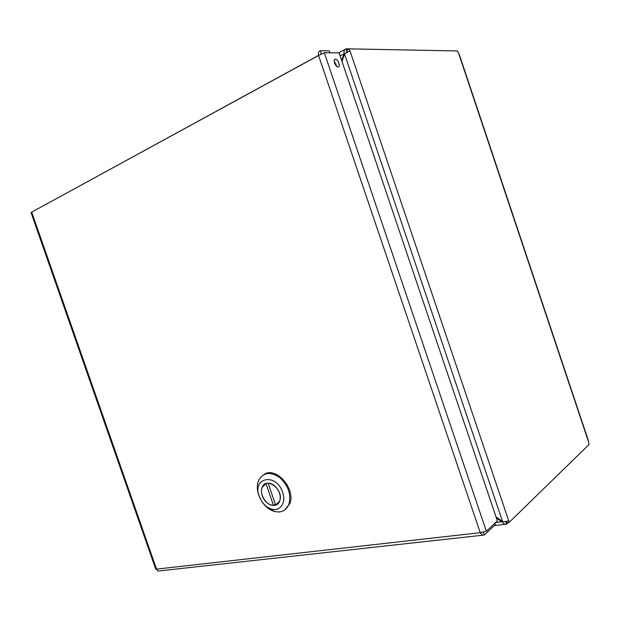 <?xml version="1.0" encoding="UTF-8"?>
<svg xmlns="http://www.w3.org/2000/svg" width="620" height="620" viewBox="0 0 620 620"><rect width="100%" height="100%" fill="white"/><g stroke="black" fill="none" stroke-linecap="round" stroke-linejoin="round"><path stroke-width="0.93" d="M496.302 517.739L504.897 524.334L506.571 524.14L505.672 521.49M502.727 521.428L495.411 522.691M342.007 61.434L344.519 53.894L349.959 50.809L508.586 520.451C507.261 521.436 505.238 521.753 502.518 521.397L496.008 516.879M346.347 52.351L346.999 51.871L345.999 48.895C344.573 49.158 343.906 50.739 344.007 53.645L341.705 60.543M344.767 53.653L340.086 55.746M508.586 520.451L509.221 522.327L506.486 522.652L506.075 521.436M345.999 48.895L347.169 51.778L346.572 52.096M505.858 521.466L506.571 524.14M506.757 524.125L508.509 522.412M347.371 51.7L346.859 50.181L349.3 48.872L349.959 50.809M349.3 48.872L457.389 50.941L459.389 54.8M509.221 522.327L589 444.571L588.24 440.2M454.414 50.886L346.162 48.802M47.872 203.236L48.298 203.004M231.485 102.928L231.888 102.711M329.956 52.816L329.305 50.91L320.323 50.77C318.634 51.135 318.052 52.7 318.564 55.474L324.338 52.747L339.132 52.932L497.349 520.846L486.367 531.263L480.252 532.689L482.438 535.238L484.344 535.037L495.349 524.567L494.884 523.187M318.541 55.374L33.961 210.916M320.858 54.087L321.377 53.831M335.451 59.249L335.606 59.256C338.497 59.411 340.892 67.472 337.877 66.929C335.094 66.774 332.653 59.04 335.451 59.249M336.854 66.487L334.196 61.008M321.245 53.894L320.323 50.77M159.573 570.888L157.976 571.059L156.527 569.121L155.76 569.207M155.752 569.207L31 212.458L31.705 212.149L156.527 569.121L480.252 532.689L318.564 55.474L31.705 212.149M483.43 532.324L484.344 535.037M270.421 508.726L271.707 509.47M284.688 510.004L289.757 503.75C296.244 488.87 275.489 465.783 263.903 474.571M260.392 499.069L258.742 495.24C256.897 489.676 256.882 484.7 258.687 480.306C263.314 472.339 270.297 471.386 279.628 477.446C288.285 485.452 291.377 494.404 288.897 504.3C285.998 510.872 280.969 513.197 273.831 511.283C269.188 509.702 265.236 506.517 261.966 501.727L261.795 501.471M282.666 492.327C286.556 502.789 279.883 512.151 271.134 508.974C267.476 507.726 264.353 505.215 261.764 501.433L259.214 496.295C251.898 477.284 276.319 472.579 282.666 492.327M262.299 495.775C265.19 505.192 277.031 508.981 279.635 501.123C284.363 490.203 266.313 476.021 262.229 487.258C261.229 489.769 261.252 492.606 262.299 495.775M273.505 505.393L265.996 483.623L262.283 487.305C259.059 493.985 266.321 505.742 273.505 505.393L275.358 504.231M275.644 505.052L268.119 483.243C275.14 482.724 282.596 494.272 279.581 501.084L275.644 505.052M502.518 521.397L344.519 53.894M338.52 52.925L344.86 49.507M588.225 440.967L458.955 54.32M324.338 52.747L486.367 531.263M504.897 524.334L494.287 525.574M459.288 54.483L588.38 440.595M335.606 59.256L334.459 59.869M157.976 571.059L482.438 535.238M288.897 504.3L289.757 503.75M271.134 508.974L273.831 511.283"/></g></svg>
